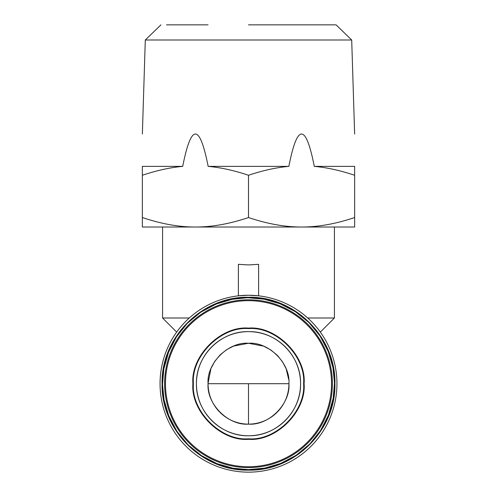 <?xml version="1.0" encoding="UTF-8"?>
<svg xmlns="http://www.w3.org/2000/svg" width="497" height="497" viewBox="0 0 497 497"><rect width="100%" height="100%" fill="white"/><g stroke="black" fill="none" stroke-linecap="round" stroke-linejoin="round"><path stroke-width="0.75" d="M263.491 421.251A40.431 40.431 0 0 1 233.615 421.294M232.789 420.959A40.431 40.431 0 0 1 226.371 417.542M225.849 417.194A40.431 40.431 0 0 1 219.91 412.293M219.276 411.646A40.431 40.431 0 0 1 214.654 405.825M214.157 405.043A40.431 40.431 0 0 1 211.113 399.097M210.952 398.693A40.431 40.431 0 0 1 208.069 383.703L248.5 383.703L248.5 424.134C228.216 425.736 206.466 403.98 208.069 383.703C206.466 363.419 228.222 341.669 248.5 343.265L263.385 346.105M332.4 383.703A83.9 83.9 0 0 0 248.5 299.803A83.9 83.9 0 0 0 164.6 383.703A83.9 83.9 0 0 0 248.5 467.602A83.9 83.9 0 0 0 332.4 383.703M208.069 383.224L210.902 368.824M211.225 368.035L214.679 361.536M215.008 361.052L219.91 355.113M220.432 354.591L226.377 349.857M227.129 349.379L233.615 346.105M233.814 346.03L248.5 343.265C268.784 341.669 290.534 363.425 288.931 383.703C290.534 403.986 268.778 425.73 248.5 424.134M248.5 24.85L336.065 24.85L248.5 24.85M160.935 24.85L145.298 40.002L351.702 40.002L336.065 24.85L319.733 24.85M298.107 24.85L288.931 24.85M248.5 435.757C220.68 436.472 195.731 411.516 196.439 383.703C195.731 355.883 220.68 330.927 248.5 331.642A52.061 52.061 0 0 1 300.561 383.703A52.061 52.061 0 0 1 248.5 435.757A52.061 52.061 0 0 1 196.439 383.703A52.061 52.061 0 0 1 248.5 331.642C276.32 330.927 301.269 355.883 300.561 383.703C301.269 411.516 276.32 436.472 248.5 435.757M182.716 166.371C170.173 167.495 156.723 170.459 142.359 175.267L142.359 166.371C142.359 123.244 142.359 123.244 142.359 166.371C142.359 123.244 142.359 123.244 142.359 166.371L182.716 166.371C191.19 123.244 199.67 123.244 208.15 166.371L288.85 166.371C297.33 123.244 305.81 123.244 314.284 166.371L354.641 166.371C354.641 123.244 354.641 123.244 354.641 166.371C354.641 123.244 354.641 123.244 354.641 166.371L354.641 227.017L301.567 227.017C317.962 227.079 335.655 223.917 354.641 217.537M248.5 328.61C275.872 326.237 305.966 356.324 303.592 383.703C305.966 411.069 275.878 441.168 248.5 438.795C221.128 441.162 191.034 411.081 193.408 383.703C191.034 356.33 221.122 326.237 248.5 328.61M142.359 217.537L142.359 227.017L301.567 227.017C285.172 227.079 267.485 223.917 248.5 217.537C229.515 223.917 211.828 227.079 195.433 227.017C179.032 227.079 161.345 223.917 142.359 217.537L142.359 175.267M248.5 439.298C276.121 441.69 306.494 411.33 304.096 383.703C306.494 356.082 276.127 325.709 248.5 328.107C220.879 325.709 190.506 356.069 192.904 383.703C190.506 411.323 220.873 441.69 248.5 439.298M248.5 264.926L258.608 264.329L258.608 295.833L248.5 295.249A88.447 88.447 0 0 1 336.947 383.703A88.447 88.447 0 0 1 248.5 472.15A88.447 88.447 0 0 1 160.053 383.703A88.447 88.447 0 0 1 248.5 295.249L238.392 295.833L238.392 264.329L248.5 264.926M307.711 317.993L334.425 317.993L334.425 227.017M248.5 297.274C294.684 296.088 336.109 337.519 334.928 383.703C336.109 429.886 294.684 471.311 248.5 470.131C202.316 471.311 160.891 429.886 162.072 383.703C160.891 337.519 202.316 296.088 248.5 297.274M264.137 468.186L248.5 469.622A85.925 85.925 0 0 0 334.425 383.703A85.925 85.925 0 0 0 248.5 297.778L264.025 299.194M264.137 299.213L279.985 303.754M280.128 303.81L295.305 311.644M295.516 311.787L308.382 322.081M309.258 322.944L319.54 335.369M320.416 336.686L328.014 351.137M328.387 352.075L332.785 367.022M332.99 368.066L334.406 382.025M334.425 383.703L333.195 398.178M333.133 398.538L328.449 415.188M328.387 415.33L320.553 430.508M320.416 430.719L310.122 443.579M309.258 444.455L296.827 454.743M295.516 455.619L281.066 463.21M280.128 463.589L265.181 467.988M264.037 346.372L270.629 349.857M271.126 350.192L277.09 355.113M277.693 355.722L282.346 361.58M282.824 362.332L285.887 368.308M286.204 369.091L288.726 379.578M288.931 383.268L288.931 383.703L248.5 383.703M288.931 384.001A40.431 40.431 0 0 1 286.098 398.582M285.756 399.414A40.431 40.431 0 0 1 282.346 405.825M281.992 406.353A40.431 40.431 0 0 1 277.09 412.293M276.444 412.926A40.431 40.431 0 0 1 270.629 417.542M269.84 418.045A40.431 40.431 0 0 1 263.895 421.089M208.069 24.85L166.501 24.85M314.284 166.371C326.927 167.52 340.377 170.483 354.641 175.267M288.85 166.371C276.313 167.495 262.863 170.459 248.5 175.267L248.5 217.537M208.15 166.371C220.786 167.52 234.236 170.483 248.5 175.267M162.575 227.017L162.575 317.993L189.289 317.993M248.5 297.778A85.925 85.925 0 0 0 162.575 383.703A85.925 85.925 0 0 0 248.5 469.622L232.975 468.211M232.863 468.186L217.015 463.645M216.872 463.589L201.695 455.755M201.484 455.619L188.618 445.318M187.742 444.455L177.46 432.03M176.584 430.719L168.986 416.262M168.613 415.33L164.215 400.383M164.01 399.333L162.594 385.374M162.575 383.703L163.805 369.228M163.867 368.867L168.551 352.218M168.613 352.075L176.447 336.898M176.584 336.686L186.878 323.82M187.742 322.944L200.173 312.656M201.484 311.787L215.934 304.189M216.872 303.81L231.819 299.411M232.863 299.213L246.829 297.796M331.53 383.703A83.03 83.03 0 0 0 248.5 300.666A83.03 83.03 0 0 0 165.47 383.703A83.03 83.03 0 0 0 248.5 466.733A83.03 83.03 0 0 0 331.53 383.703M351.702 40.002L354.641 134.022M145.298 40.002L142.359 134.022M320.329 332.089L334.425 317.993M176.671 332.089L162.575 317.993"/></g></svg>
